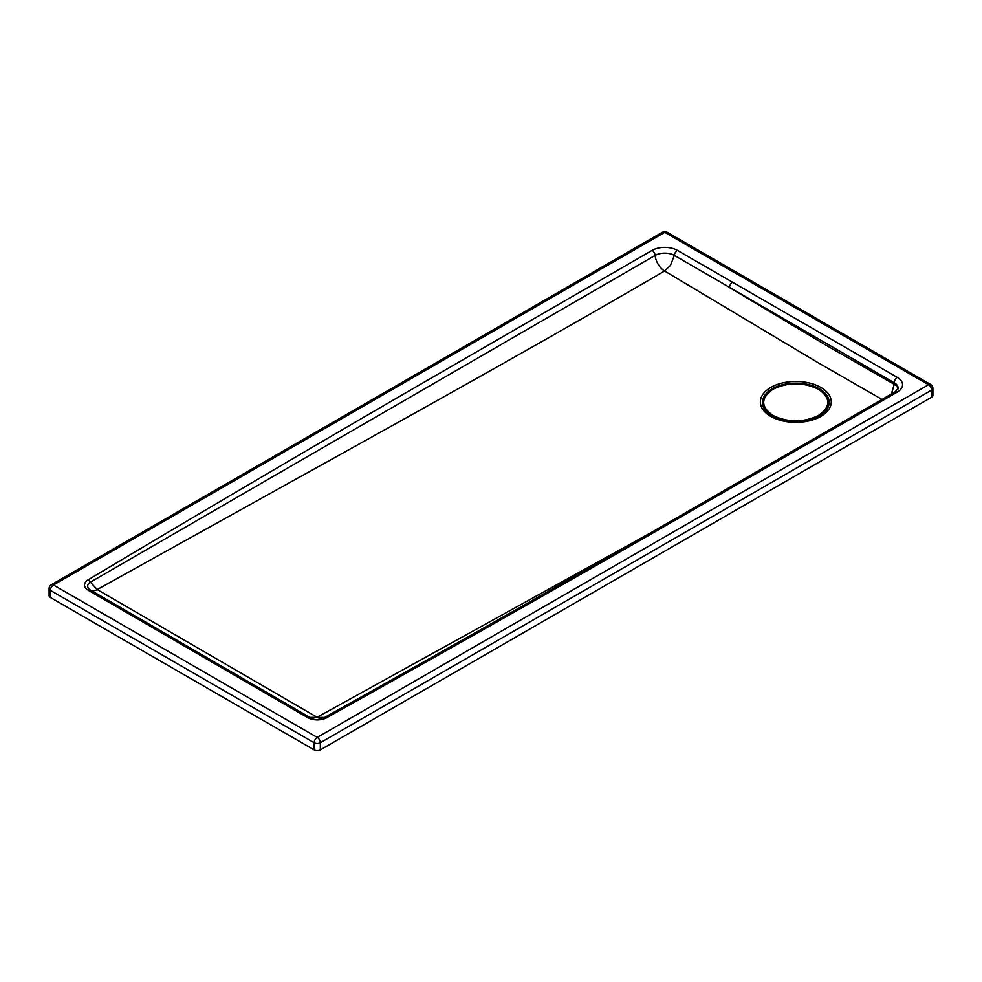 <?xml version="1.0" encoding="UTF-8"?>
<svg xmlns="http://www.w3.org/2000/svg" width="982" height="982" viewBox="0 0 982 982"><rect width="100%" height="100%" fill="white"/><g stroke="black" fill="none" stroke-linecap="round" stroke-linejoin="round"><path stroke-width="1.47" d="M932.9 388.307L932.9 388.307A4.37 2.516 180 0 1 932.679 389.105A4.37 2.516 180 0 1 931.623 390.087A4.37 2.516 -120 0 0 928.53 384.735L317.235 737.408L53.47 585.002L664.765 232.341L928.53 384.735A4.37 2.516 120 0 1 929.917 384.318A4.37 2.516 120 0 1 930.715 384.527L930.715 384.527A4.37 4.37 0 0 1 932.9 388.307L932.9 395.427A4.37 2.516 -0 0 1 931.623 397.207L931.623 390.087L320.328 742.748A4.37 2.516 -120 0 0 317.235 737.408A4.37 2.516 -60 0 0 314.154 742.748L50.377 590.354A4.37 2.516 -60 0 1 53.47 585.002A4.37 2.516 60 0 0 51.285 584.793A4.37 4.37 0 0 0 49.1 588.574A4.37 2.516 180 0 0 50.377 590.354L50.377 597.473L314.154 749.88A4.37 2.516 -0 0 0 320.328 749.88L931.623 397.207M882.008 399.416L817.417 362.321L664.593 271.007C588.893 315.099 520.227 354.158 401.847 420.284L97.193 589.556L317.076 717.253L648.267 534.147M898.088 388.897A13.638 7.881 -0 0 0 894.209 384.318L891.411 393.991M90.43 590.047A9.795 5.659 180 0 1 90.319 589.973A9.795 5.659 180 0 1 90.393 582.179L655.141 255.43A13.588 7.844 180 0 1 674.339 255.43L894.209 382.722A13.638 7.881 180 0 1 898.199 388.295L895.105 391.867L730.252 486.974C598.836 562.956 463.614 639.773 324.6 717.437L324.6 717.437A4.37 2.467 -119.1 0 0 324.428 717.56M677.408 250.398A4.37 2.516 119.9 0 0 674.339 255.43L670.448 265.398L664.593 271.007A13.638 7.831 -120.2 0 1 655.141 255.43A4.37 2.516 60 0 0 652.073 250.398A17.934 10.36 180 0 1 677.408 250.398L897.29 377.383A18.007 10.397 180 0 1 897.278 392.076L732.437 487.182C602.015 562.6 466.781 639.429 326.724 717.695A13.65 7.881 180 0 1 307.611 717.597L88.245 590.256A12.926 7.463 180 0 1 88.135 579.834C197.775 514.347 305.341 451.033 410.82 389.891L652.073 250.398M88.135 579.834A4.37 2.565 59.1 0 1 90.393 582.179L97.193 589.556A13.638 7.819 120.3 0 1 90.553 590.121L309.956 717.486A4.37 2.516 -60.1 0 0 309.796 717.376L90.442 590.047L88.245 590.256M312.288 718.419L317.076 717.253A13.638 8.04 61.1 0 0 321.801 718.529M49.1 588.574L49.1 595.693A4.37 2.516 -0 0 0 50.377 597.473M930.715 384.527L666.95 232.12A4.37 2.516 120 0 0 664.765 232.341A4.37 2.516 60 0 0 662.58 232.12L51.285 584.793M320.328 749.88L320.328 742.748A4.37 2.516 180 0 1 314.154 742.748L314.154 749.88M773.03 389.24L773.03 389.24C788.153 382.059 803.301 382.059 818.448 389.24C830.919 397.98 830.919 406.72 818.46 415.472L818.46 415.472C803.325 422.665 788.178 422.665 773.03 415.472L772.539 416.184A1.092 0.626 120 0 1 773.018 415.46L773.018 415.46C760.584 406.744 760.584 398.005 773.03 389.24M932.102 386.245A4.37 4.112 -120 0 0 929.917 384.318M820.878 416.38A35.45 20.462 -0 0 0 805.817 382.28A35.45 20.462 -0 0 0 770.772 387.436A35.45 20.462 -0 0 0 785.833 421.548A35.45 20.462 -0 0 0 820.878 416.38M819.405 416.012A33.351 19.259 180 0 1 805.203 420.873A33.351 19.259 180 0 1 767.138 412.207A33.351 19.259 180 0 1 772.257 388.762A33.351 19.259 180 0 1 786.447 383.913A33.351 19.259 180 0 1 805.228 383.913A33.351 19.259 180 0 1 819.405 416.012M897.29 377.383A4.37 2.516 120 0 0 894.209 382.722L894.209 384.318L825.629 344.989L729.479 287.554A4.37 2.516 120 0 1 732.56 282.202M732.437 487.182A4.37 2.516 -120 0 0 730.252 486.974M326.724 717.695A4.37 2.467 -119.1 0 0 324.6 717.437L309.796 717.376A4.37 2.516 -60.1 0 0 307.611 717.597M897.278 392.076A4.37 2.516 -120 0 0 895.105 391.867M666.95 232.12A4.37 4.37 0 0 0 662.58 232.12M765.702 395.157C766.868 391.99 772.564 388.7 782.801 385.288C797.028 382.514 809.033 383.839 818.816 389.265L825.813 395.181"/></g></svg>
